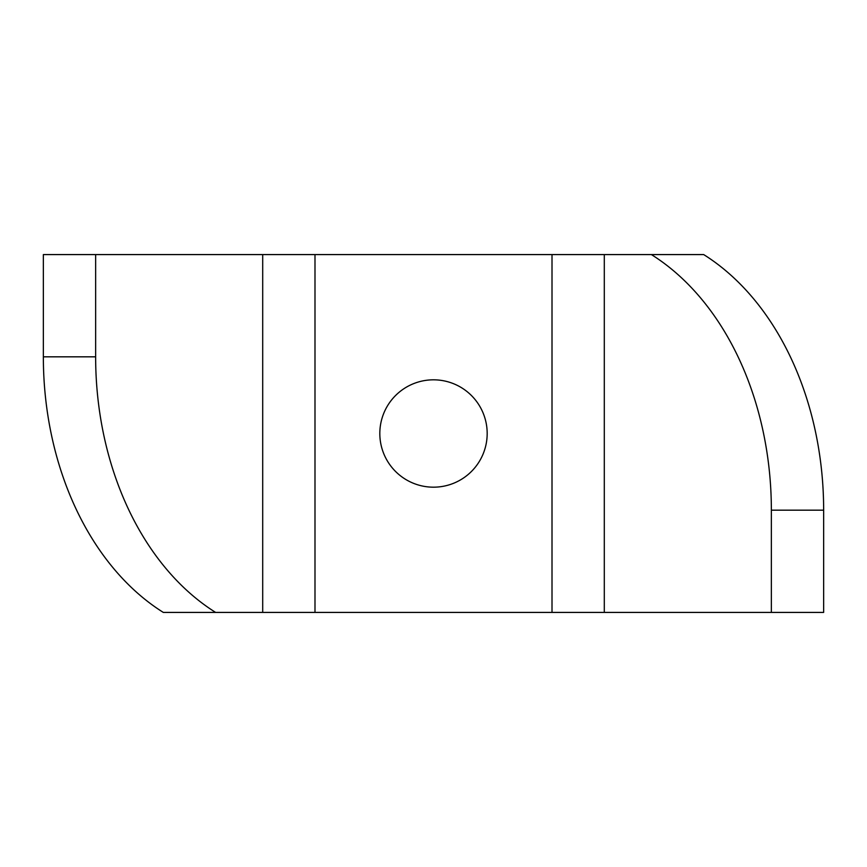 <?xml version="1.0" encoding="UTF-8"?>
<svg xmlns="http://www.w3.org/2000/svg" width="867" height="867" viewBox="0 0 867 867"><rect width="100%" height="100%" fill="white"/><g stroke="black" fill="none" stroke-linecap="round" stroke-linejoin="round"><path stroke-width="1.3" d="M433.5 379.822A53.678 53.678 0 0 0 379.822 433.5A53.678 53.678 0 0 0 433.5 487.178A53.678 53.678 0 0 0 487.178 433.5A53.678 53.678 0 0 0 433.5 379.822M215.612 612.416L771.359 612.416L771.359 510.175A281.157 205.62 -90 0 0 651.388 254.584L95.641 254.584L95.641 356.825A281.157 205.62 90 0 0 215.612 612.416L163.31 612.416A281.157 205.62 90 0 1 43.35 356.825L43.35 254.584L95.641 254.584M771.359 612.416L823.65 612.416L823.65 510.175A281.157 205.62 -90 0 0 703.69 254.584L651.388 254.584M379.822 433.5A53.678 53.678 0 0 0 433.5 487.178A53.678 53.678 0 0 0 487.178 433.5A53.678 53.678 0 0 0 433.5 379.822A53.678 53.678 0 0 0 379.822 433.5M314.992 254.584L314.992 612.416M552.008 254.584L552.008 612.416M604.299 254.584L604.299 612.416M771.359 510.175L823.65 510.175M262.701 254.584L262.701 612.416M95.641 356.825L43.35 356.825"/></g></svg>
